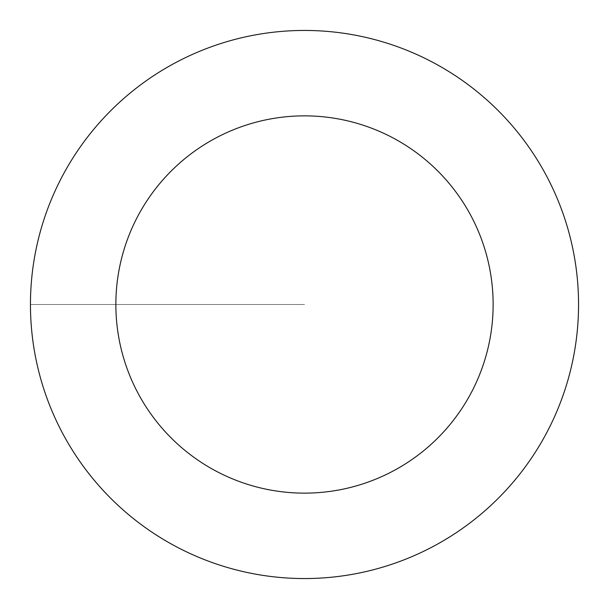 <?xml version="1.0" encoding="UTF-8"?>
<svg xmlns="http://www.w3.org/2000/svg" width="609" height="609" viewBox="0 0 609 609"><rect width="100%" height="100%" fill="white"/><g stroke="black" fill="none" stroke-linecap="round" stroke-linejoin="round"><path stroke-width="0.46" stroke-dasharray="3.04 2.28" d="M30.45 304.5A274.05 274.05 0 0 0 441.525 541.835A274.05 274.05 0 0 0 441.525 67.165A274.05 274.05 0 0 0 30.45 304.5L304.5 304.5L30.45 304.5M578.55 304.5A274.05 274.05 0 0 1 167.475 541.835A274.05 274.05 0 0 1 167.475 67.165A274.05 274.05 0 0 1 578.55 304.5A274.05 274.05 0 0 0 167.475 67.165A274.05 274.05 0 0 0 167.475 541.835A274.05 274.05 0 0 0 578.55 304.5"/><path stroke-width="0.91" d="M30.45 304.5A274.05 274.05 0 0 1 441.525 67.165A274.05 274.05 0 0 1 441.525 541.835A274.05 274.05 0 0 1 30.45 304.5M115.862 304.5A188.638 188.638 0 0 1 398.819 141.136A188.638 188.638 0 0 1 398.819 467.864A188.638 188.638 0 0 1 115.862 304.5"/></g></svg>

